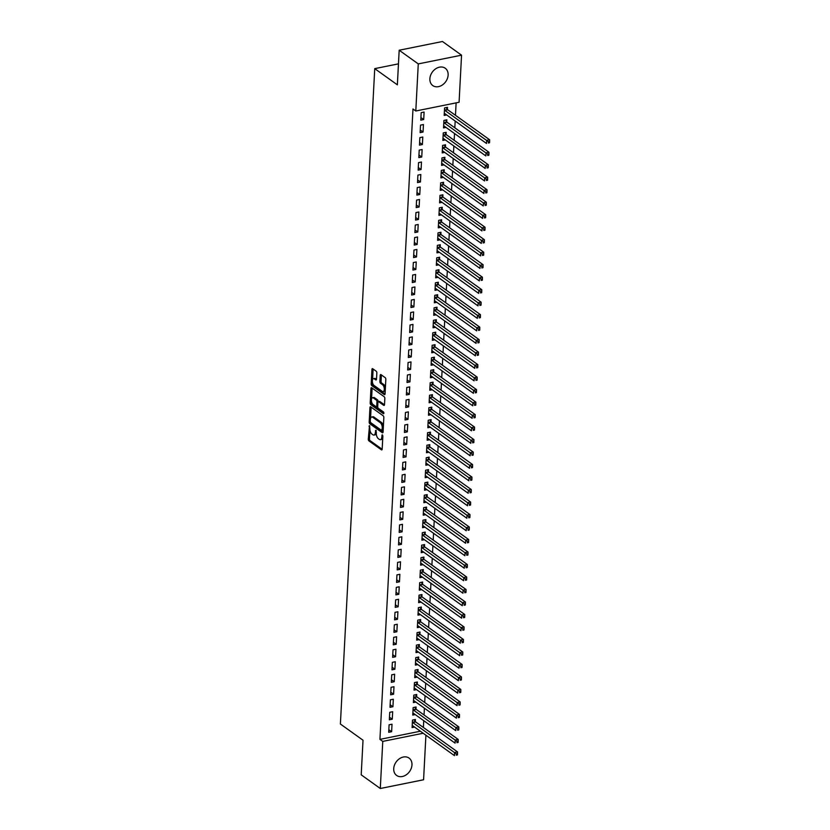 <?xml version="1.0" encoding="UTF-8"?>
<svg xmlns="http://www.w3.org/2000/svg" width="830" height="830" viewBox="0 0 830 830"><rect width="100%" height="100%" fill="white"/><g stroke="black" fill="none" stroke-linecap="round" stroke-linejoin="round"><path stroke-width="1.25" d="M369.506 425.624L368.292 439.163A1.338 0.654 -101.4 0 0 368.925 440.886L381.416 449.829A1.338 0.654 -101.4 0 0 381.748 449.922A1.338 0.654 -101.4 0 0 382.174 449.103L382.858 436.072L382.184 434.806L381.8 437.057A4.295 2.106 -101.4 0 1 380.431 439.682A4.295 2.106 -101.4 0 1 379.372 439.392L378.335 438.645A4.295 2.106 -101.4 0 1 376.312 433.136L375.959 430.241L375.347 432.44A4.295 2.106 -101.4 0 1 373.977 435.065A4.295 2.106 -101.4 0 1 372.919 434.775L371.871 434.028A4.295 2.106 -101.4 0 1 369.858 428.519L369.506 425.624M448.127 75.063A10.676 8.238 -54.4 0 1 442.421 84.94A10.676 8.238 -54.4 0 1 432.793 85.583A10.676 8.238 -54.4 0 1 429.878 78.746A10.676 8.238 -54.4 0 1 435.584 68.869A10.676 8.238 -54.4 0 1 445.212 68.226A10.676 8.238 -54.4 0 1 448.127 75.063M411.971 764.928A10.676 8.238 -54.4 0 1 406.264 774.805A10.676 8.238 -54.4 0 1 396.636 775.448A10.676 8.238 -54.4 0 1 393.721 768.611A10.676 8.238 -54.4 0 1 399.427 758.734A10.676 8.238 -54.4 0 1 409.065 758.091A10.676 8.238 -54.4 0 1 411.971 764.928M376.841 372.95A1.338 0.654 -101.4 0 0 376.208 371.228L372.701 368.717A1.338 0.654 -101.4 0 0 372.38 368.624A1.338 0.654 -101.4 0 0 371.944 369.443L371.186 383.917A1.338 0.654 -101.4 0 0 371.819 385.639L384.311 394.582A1.338 0.654 -101.4 0 0 384.643 394.675A1.338 0.654 -101.4 0 0 385.068 393.856L385.826 379.383A1.338 0.654 -101.4 0 0 385.203 377.66L380.97 374.631A1.338 0.654 -101.4 0 0 380.638 374.538A1.338 0.654 -101.4 0 0 380.202 375.357L379.881 381.551A1.338 0.654 -101.4 0 0 380.514 383.273L382.609 384.778A3.59 1.753 -101.4 0 1 384.28 388.565A3.59 1.753 -101.4 0 1 383.149 391.584A3.59 1.753 -101.4 0 1 382.267 391.345L374.04 385.452A3.59 1.753 -101.4 0 1 372.369 381.665A3.59 1.753 -101.4 0 1 373.5 378.646A3.59 1.753 -101.4 0 1 374.392 378.895L375.762 379.87A1.338 0.654 -101.4 0 0 376.083 379.964A1.338 0.654 -101.4 0 0 376.519 379.144L376.841 372.95M415.799 111.002L418.268 63.9L461.553 55.174L459.083 102.266L415.799 111.002L412.977 108.979L379.933 739.374L382.765 741.398L423.186 733.243M425.915 735.193L423.58 779.764L380.296 788.5L361.206 774.826L363.021 740.225L340.393 724.03L374.735 68.641L397.363 84.836L399.178 50.236L418.268 63.9M380.296 788.5L382.765 741.398M370.709 406.856A1.338 0.654 -101.4 0 0 370.377 406.762A1.338 0.654 -101.4 0 0 369.952 407.582L369.194 422.055A1.338 0.654 -101.4 0 0 369.817 423.777L382.319 432.721A1.338 0.654 -101.4 0 0 382.64 432.814A1.338 0.654 -101.4 0 0 383.076 431.994L383.834 417.521A1.338 0.654 -101.4 0 0 383.201 415.799L370.709 406.856M370.19 402.986L370.948 388.513A1.338 0.654 -101.4 0 1 371.373 387.693A1.338 0.654 -101.4 0 1 371.705 387.786L384.197 396.73A1.338 0.654 -101.4 0 1 384.83 398.452L384.508 404.646A1.338 0.654 -101.4 0 1 384.072 405.465A1.338 0.654 -101.4 0 1 383.751 405.372L378.677 401.751A1.338 0.654 -101.4 0 0 378.345 401.658A1.338 0.654 -101.4 0 0 377.92 402.477L377.702 406.586A1.338 0.654 -101.4 0 0 378.335 408.308L383.616 412.085L383.522 413.807L370.823 404.708A1.338 0.654 -101.4 0 1 370.19 402.986L371.363 402.747L371.446 401.118M398.462 63.848L374.735 68.641M420.125 132.624L423.051 132.032L423.445 124.542L420.52 125.133L420.125 132.624M446.737 121.844L446.841 119.821L443.915 120.412L443.521 127.903L445.99 127.405M418.818 157.617L421.744 157.026L422.138 149.525L419.212 150.116L418.818 157.617M445.43 146.827L445.534 144.804L442.608 145.395L442.214 152.896L444.683 152.388M417.511 182.6L420.437 182.009L420.82 174.518L417.905 175.099L417.511 182.6M444.112 171.81L444.226 169.787L441.301 170.378L440.906 177.879L443.376 177.381M416.193 207.583L419.119 206.992L419.513 199.501L416.587 200.092L416.193 207.583M442.805 196.803L442.909 194.78L439.983 195.372L439.599 202.862L442.068 202.364M414.886 232.576L417.812 231.985L418.206 224.484L415.28 225.075L414.886 232.576M441.498 221.786L441.602 219.763L438.676 220.355L438.282 227.845L440.761 227.347M413.579 257.559L416.504 256.968L416.899 249.467L413.973 250.058L413.579 257.559M440.19 246.769L440.294 244.746L437.369 245.338L436.974 252.839L439.444 252.341M412.271 282.542L415.197 281.951L415.591 274.46L412.666 275.052L412.271 282.542M438.873 271.763L438.987 269.74L436.061 270.331L435.667 277.822L438.136 277.324M410.964 307.525L413.89 306.944L414.274 299.443L411.348 300.035L410.964 307.525M437.566 296.746L437.669 294.723L434.754 295.314L434.36 302.805L436.829 302.307M409.647 332.519L412.572 331.927L412.967 324.426L410.041 325.018L409.647 332.519M436.258 321.729L436.362 319.706L433.436 320.297L433.053 327.798L435.522 327.3M408.339 357.502L411.265 356.91L411.659 349.42L408.733 350.011L408.339 357.502M434.951 346.712L435.055 344.699L432.129 345.28L431.735 352.781L434.215 352.283M407.032 382.485L409.958 381.893L410.352 374.403L407.426 374.994L407.032 382.485M433.644 371.705L433.748 369.682L430.822 370.273L430.428 377.764L432.897 377.266M405.725 407.478L408.651 406.887L409.045 399.386L406.119 399.977L405.725 407.478M432.326 396.688L432.44 394.665L429.515 395.256L429.12 402.747L431.59 402.249M404.418 432.461L407.333 431.87L407.727 424.379L404.801 424.96L404.418 432.461M431.019 421.671L431.123 419.648L428.207 420.239L427.813 427.74L430.282 427.243M403.1 457.444L406.026 456.853L406.42 449.362L403.494 449.953L403.1 457.444M429.712 446.665L429.815 444.641L426.89 445.233L426.495 452.724L428.975 452.226M401.793 482.427L404.718 481.846L405.113 474.345L402.187 474.936L401.793 482.427M428.405 471.648L428.508 469.624L425.583 470.216L425.188 477.707L427.658 477.209M400.485 507.421L403.411 506.829L403.805 499.328L400.88 499.919L400.485 507.421M427.097 496.631L427.201 494.607L424.275 495.199L423.881 502.7L426.35 502.202M399.178 532.404L402.104 531.812L402.488 524.321L399.572 524.913L399.178 532.404M425.78 521.614L425.894 519.601L422.968 520.182L422.574 527.683L425.043 527.185M397.861 557.387L400.786 556.795L401.181 549.304L398.255 549.896L397.861 557.387M424.472 546.607L424.576 544.584L421.65 545.175L421.267 552.666L423.736 552.168M396.553 582.38L399.479 581.788L399.873 574.287L396.948 574.879L396.553 582.38M423.165 571.59L423.269 569.567L420.343 570.158L419.949 577.659L422.429 577.151M395.246 607.363L398.172 606.772L398.566 599.281L395.64 599.862L395.246 607.363M421.858 596.573L421.962 594.55L419.036 595.141L418.642 602.642L421.111 602.144M393.939 632.346L396.865 631.755L397.259 624.264L394.333 624.855L393.939 632.346M420.551 621.566L420.654 619.543L417.729 620.135L417.334 627.625L419.804 627.127M392.632 657.339L395.557 656.748L395.941 649.247L393.015 649.838L392.632 657.339M419.233 646.549L419.347 644.526L416.421 645.118L416.027 652.608L418.496 652.11M391.314 682.322L394.24 681.731L394.634 674.23L391.708 674.821L391.314 682.322M417.926 671.532L418.03 669.509L415.104 670.101L414.72 677.602L417.189 677.104M390.007 707.305L392.932 706.714L393.327 699.223L390.401 699.815L390.007 707.305M416.619 696.526L416.722 694.503L413.797 695.094L413.402 702.585L415.882 702.087M388.699 732.288L391.625 731.707L392.019 724.206L389.094 724.798L388.699 732.288M415.311 721.509L415.415 719.486L412.489 720.077L412.095 727.568L414.564 727.07M379.933 739.374L420.364 731.22M423.383 727.464L423.746 720.679M424.047 714.972L424.4 708.187M424.701 702.481L425.053 695.696M425.354 689.979L425.707 683.204M426.008 677.488L426.361 670.713M426.662 664.996L427.014 658.211M427.315 652.505L427.668 645.719M427.969 640.013L428.322 633.228M428.622 627.522L428.986 620.736M429.276 615.03L429.639 608.245M429.93 602.528L430.293 595.753M430.594 590.037L430.946 583.251M431.247 577.545L431.6 570.76M431.901 565.054L432.254 558.268M432.555 552.562L432.907 545.777M433.208 540.071L433.561 533.285M433.862 527.569L434.215 520.794M434.515 515.077L434.868 508.302M435.169 502.586L435.532 495.801M435.823 490.094L436.186 483.309M436.487 477.603L436.839 470.818M437.14 465.111L437.493 458.326M437.794 452.62L438.147 445.835M438.448 440.118L438.8 433.343M439.101 427.626L439.454 420.852M439.755 415.135L440.108 408.35M440.408 402.643L440.761 395.858M441.062 390.152L441.425 383.367M441.716 377.66L442.079 370.875M442.38 365.169L442.732 358.384M443.033 352.667L443.386 345.892M443.687 340.175L444.04 333.401M444.341 327.684L444.693 320.899M444.994 315.193L445.347 308.407M445.648 302.701L446.001 295.916M446.301 290.21L446.654 283.424M446.955 277.718L447.318 270.933M447.609 265.216L447.972 258.441M448.262 252.725L448.625 245.939M448.926 240.233L449.279 233.448M449.58 227.742L449.933 220.956M450.233 215.25L450.586 208.465M450.887 202.759L451.24 195.973M451.541 190.267L451.894 183.482M452.194 177.765L452.547 170.99M452.848 165.274L453.201 158.489M453.502 152.782L453.865 145.997M454.155 140.291L454.518 133.506M454.819 127.799L455.172 121.014M455.473 115.308L456.116 102.868M415.965 709.017L416.069 706.994L413.143 707.585L412.749 715.076L415.218 714.578M389.353 719.797L392.279 719.205L392.673 711.715L389.747 712.306L389.353 719.797M417.272 684.024L417.376 682.011L414.45 682.592L414.056 690.093L416.536 689.595M390.66 694.814L393.586 694.222L393.98 686.732L391.055 687.313L390.66 694.814M418.579 659.041L418.683 657.018L415.768 657.609L415.374 665.11L417.843 664.612M391.978 669.831L394.893 669.239L395.288 661.738L392.362 662.33L391.978 669.831M419.887 634.058L420.001 632.035L417.075 632.626L416.681 640.117L419.15 639.619M393.285 644.837L396.211 644.256L396.595 636.755L393.679 637.347L393.285 644.837M421.204 609.075L421.308 607.052L418.382 607.643L417.988 615.134L420.457 614.636M394.592 619.854L397.518 619.263L397.912 611.772L394.987 612.364L394.592 619.854M422.512 584.081L422.615 582.058L419.69 582.65L419.295 590.151L421.775 589.653M395.9 594.871L398.825 594.28L399.22 586.779L396.294 587.37L395.9 594.871M423.819 559.098L423.923 557.075L420.997 557.667L420.613 565.157L423.082 564.659M397.207 569.888L400.133 569.297L400.527 561.796L397.601 562.387L397.207 569.888M425.126 534.115L425.23 532.092L422.314 532.684L421.92 540.174L424.389 539.676M398.525 544.895L401.44 544.304L401.834 536.813L398.908 537.404L398.525 544.895M426.433 509.122L426.547 507.099L423.622 507.69L423.227 515.191L425.697 514.693M399.832 519.912L402.758 519.321L403.152 511.83L400.226 512.411L399.832 519.912M427.751 484.139L427.855 482.116L424.929 482.707L424.535 490.208L427.004 489.7M401.139 494.929L404.065 494.338L404.459 486.837L401.533 487.428L401.139 494.929M429.058 459.156L429.162 457.133L426.236 457.724L425.842 465.215L428.322 464.717M402.446 469.936L405.372 469.344L405.766 461.854L402.841 462.445L402.446 469.936M430.365 434.163L430.469 432.15L427.543 432.731L427.16 440.232L429.629 439.734M403.754 444.953L406.679 444.361L407.074 436.87L404.148 437.462L403.754 444.953M431.673 409.18L431.787 407.157L428.861 407.748L428.467 415.249L430.936 414.751M405.071 419.97L407.997 419.378L408.381 411.877L405.465 412.469L405.071 419.97M432.99 384.197L433.094 382.174L430.168 382.765L429.774 390.256L432.243 389.758M406.378 394.976L409.304 394.395L409.698 386.894L406.773 387.486L406.378 394.976M434.298 359.214L434.401 357.19L431.476 357.782L431.081 365.273L433.551 364.775M407.686 369.993L410.611 369.402L411.006 361.911L408.08 362.502L407.686 369.993M435.605 334.22L435.709 332.197L432.783 332.788L432.389 340.29L434.868 339.792M408.993 345.01L411.919 344.419L412.313 336.918L409.387 337.509L408.993 345.01M436.912 309.237L437.016 307.214L434.09 307.806L433.706 315.296L436.175 314.798M410.311 320.027L413.226 319.436L413.62 311.935L410.694 312.526L410.311 320.027M438.219 284.254L438.333 282.231L435.408 282.823L435.013 290.313L437.483 289.815M411.618 295.034L414.544 294.443L414.927 286.952L412.012 287.543L411.618 295.034M439.537 259.261L439.641 257.238L436.715 257.829L436.321 265.33L438.79 264.832M412.925 270.051L415.851 269.46L416.245 261.969L413.319 262.55L412.925 270.051M440.844 234.278L440.948 232.255L438.022 232.846L437.628 240.347L440.097 239.839M414.232 245.068L417.158 244.477L417.552 236.975L414.627 237.567L414.232 245.068M442.151 209.295L442.255 207.272L439.329 207.863L438.935 215.354L441.415 214.856M415.54 220.075L418.465 219.483L418.86 211.992L415.934 212.584L415.54 220.075M443.459 184.312L443.562 182.289L440.647 182.87L440.253 190.371L442.722 189.873M416.857 195.091L419.773 194.5L420.167 187.009L417.241 187.601L416.857 195.091M444.766 159.319L444.88 157.295L441.954 157.887L441.56 165.388L444.029 164.89M418.164 170.109L421.09 169.517L421.484 162.016L418.559 162.607L418.164 170.109M446.084 134.335L446.187 132.312L443.262 132.904L442.867 140.394L445.337 139.897M419.472 145.115L422.397 144.534L422.792 137.033L419.866 137.624L419.472 145.115M447.391 109.353L447.495 107.329L444.569 107.921L444.175 115.412L446.654 114.914M420.779 120.132L423.705 119.541L424.099 112.05L421.173 112.641L420.779 120.132M399.178 50.236L442.463 41.5L461.553 55.174M391.625 731.707L388.834 729.705M392.279 719.205L389.488 717.213M392.932 706.714L390.142 704.722M393.586 694.222L390.795 692.23M394.24 681.731L391.449 679.729M394.893 669.239L392.113 667.237M395.557 656.748L392.766 654.746M396.211 644.256L393.42 642.254M396.865 631.755L394.074 629.763M397.518 619.263L394.727 617.271M398.172 606.772L395.381 604.779M398.825 594.28L396.035 592.278M399.479 581.788L396.688 579.786M400.133 569.297L397.342 567.295M400.786 556.795L398.006 554.803M401.44 544.304L398.659 542.312M402.104 531.812L399.313 529.82M402.758 519.321L399.967 517.329M403.411 506.829L400.62 504.827M404.065 494.338L401.274 492.335M404.718 481.846L401.928 479.844M405.372 469.344L402.581 467.352M406.026 456.853L403.235 454.861M406.679 444.361L403.899 442.369M407.333 431.87L404.552 429.878M407.997 419.378L405.206 417.376M408.651 406.887L405.86 404.884M409.304 394.395L406.513 392.393M409.958 381.893L407.167 379.901M410.611 369.402L407.821 367.41M411.265 356.91L408.474 354.918M411.919 344.419L409.128 342.417M412.572 331.927L409.781 329.925M413.226 319.436L410.445 317.433M413.89 306.944L411.099 304.942M414.544 294.443L411.753 292.451M415.197 281.951L412.406 279.959M415.851 269.46L413.06 267.468M416.504 256.968L413.714 254.966M417.158 244.477L414.367 242.474M417.812 231.985L415.021 229.983M418.465 219.483L415.674 217.491M419.119 206.992L416.338 205M419.773 194.5L416.992 192.508M420.437 182.009L417.646 180.017M421.09 169.517L418.299 167.515M421.744 157.026L418.953 155.023M422.397 144.534L419.607 142.532M423.051 132.032L420.26 130.04M423.705 119.541L420.914 117.549M373.977 435.065L375.139 434.827A4.295 2.106 -101.4 0 0 376.301 433.457M380.431 439.682L381.593 439.444A4.295 2.106 -101.4 0 0 382.755 438.115M369.931 430.002L369.464 438.925A1.338 0.654 -101.4 0 0 370.097 440.647L382.153 449.289M370.367 422.18A1.338 0.654 -101.4 0 0 370.989 423.539L383.055 432.181M371.135 407.167A1.338 0.654 -101.4 0 0 371.124 407.354L370.543 418.341M370.232 421.401L370.678 422.605L381.644 430.459L382.267 428.166A4.295 2.106 -101.4 0 0 380.244 422.657L372.753 417.293A4.295 2.106 -101.4 0 0 371.695 417.002A4.295 2.106 -101.4 0 0 370.325 419.627L370.232 421.401M383.367 426.444A4.295 2.106 -101.4 0 0 381.416 422.418L380.244 422.657M371.695 417.002L372.867 416.764A4.295 2.106 -101.4 0 1 373.925 417.054L381.416 422.418M371.56 398.908L372.12 388.284L370.948 388.513M384.487 404.833L379.85 401.513A1.338 0.654 -101.4 0 0 379.518 401.419A1.338 0.654 -101.4 0 0 379.248 401.637M384.051 413.112L371.985 404.469L370.823 404.708M373.427 397.985A3.59 1.753 -101.4 0 0 372.535 397.746A3.59 1.753 -101.4 0 0 371.404 400.755A3.59 1.753 -101.4 0 0 373.075 404.542L375.98 406.617A1.338 0.654 -101.4 0 0 376.312 406.71A1.338 0.654 -101.4 0 0 376.737 405.891L376.955 401.782A1.338 0.654 -101.4 0 0 376.322 400.06L373.427 397.985L374.589 397.746A3.59 1.753 -101.4 0 0 373.708 397.508L372.535 397.746M377.142 406.389A1.338 0.654 -101.4 0 0 377.474 406.472A1.338 0.654 -101.4 0 0 377.723 406.295M374.589 397.746L377.494 399.821A1.338 0.654 -101.4 0 1 378.117 401.544L378.107 401.834M371.363 402.747A1.338 0.654 -101.4 0 0 371.985 404.469M373.5 378.646L374.672 378.418A3.59 1.753 -101.4 0 1 375.554 378.656L376.498 379.331M383.149 391.584L384.321 391.345A3.59 1.753 -101.4 0 0 385.255 390.318M385.39 387.786A3.59 1.753 -101.4 0 0 383.782 384.539L382.609 384.778M381.395 374.942A1.338 0.654 -101.4 0 0 381.375 375.129L381.053 381.323A1.338 0.654 -101.4 0 0 381.686 383.045L383.782 384.539M372.431 382.215L372.359 383.678A1.338 0.654 -101.4 0 0 372.992 385.4L385.047 394.043M373.137 369.028A1.338 0.654 -101.4 0 0 373.116 369.215L372.566 379.684M412.199 725.545L412.313 725.545A1.37 0.674 78.6 0 1 412.583 725.648L454.435 755.622L454.601 752.499L457.527 751.907L415.664 721.934A1.37 0.674 78.6 0 1 415.405 721.654L414.118 719.745M456.344 753.91L456.282 755.165L457.455 754.927L457.517 753.682L456.344 753.91L412.738 722.525A1.37 0.674 78.6 0 1 412.479 722.245L412.386 722.1M457.455 754.927L456.282 755.165M457.527 751.907L457.517 753.682M412.852 713.053L412.967 713.053A1.37 0.674 78.6 0 1 413.236 713.157L455.089 743.13L455.255 740.007L458.181 739.416L416.318 709.442A1.37 0.674 78.6 0 1 416.058 709.162L414.772 707.253M457.008 741.418L456.936 742.674L458.108 742.435L458.17 741.18L457.008 741.418L413.392 710.034A1.37 0.674 78.6 0 1 413.133 709.754L413.039 709.609M458.108 742.435L456.936 742.674M458.181 739.416L458.17 741.18M413.516 700.562L413.62 700.562A1.37 0.674 78.6 0 1 413.89 700.665L455.743 730.628L455.909 727.505L458.834 726.924L416.971 696.951A1.37 0.674 78.6 0 1 416.712 696.671L415.425 694.762M457.662 728.927L457.589 730.182L458.762 729.943L458.824 728.688L457.662 728.927L414.056 697.542A1.37 0.674 78.6 0 1 413.797 697.262L413.693 697.107M458.762 729.943L457.589 730.182M458.834 726.924L458.824 728.688M414.17 688.07L414.274 688.07A1.37 0.674 78.6 0 1 414.544 688.174L456.407 718.137L456.562 715.014L459.488 714.423L417.635 684.46A1.37 0.674 78.6 0 1 417.376 684.179L416.079 682.27M458.316 716.435L458.243 717.68L459.415 717.452L459.488 716.197L458.316 716.435L414.71 685.041A1.37 0.674 78.6 0 1 414.45 684.771L414.346 684.615M459.415 717.452L458.243 717.68M459.488 714.423L459.488 716.197M414.824 675.579L414.927 675.579A1.37 0.674 78.6 0 1 415.197 675.672L457.06 705.645L457.216 702.522L460.142 701.931L418.289 671.958A1.37 0.674 78.6 0 1 418.03 671.688L416.743 669.779M458.969 703.944L458.907 705.189L460.069 704.95L460.142 703.705L458.969 703.944L415.363 672.549A1.37 0.674 78.6 0 1 415.104 672.269L415 672.124M460.069 704.95L458.907 705.189M460.142 701.931L460.142 703.705M415.477 663.087L415.581 663.087A1.37 0.674 78.6 0 1 415.851 663.18L457.714 693.154L457.88 690.031L460.795 689.44L418.943 659.466A1.37 0.674 78.6 0 1 418.683 659.186L417.397 657.277M459.623 691.452L459.561 692.697L460.723 692.459L460.795 691.214L459.623 691.452L416.017 660.058A1.37 0.674 78.6 0 1 415.757 659.777L415.654 659.632M460.723 692.459L459.561 692.697M460.795 689.44L460.795 691.214M416.131 650.596L416.235 650.596A1.37 0.674 78.6 0 1 416.504 650.689L458.368 680.662L458.534 677.539L461.459 676.948L419.596 646.975A1.37 0.674 78.6 0 1 419.337 646.695L418.05 644.786M460.276 678.95L460.214 680.206L461.387 679.967L461.449 678.722L460.276 678.95L416.67 647.566A1.37 0.674 78.6 0 1 416.411 647.286L416.307 647.141M461.387 679.967L460.214 680.206M461.459 676.948L461.449 678.722M416.785 638.094L416.888 638.094A1.37 0.674 78.6 0 1 417.158 638.197L459.021 668.171L459.187 665.048L462.113 664.457L420.25 634.483A1.37 0.674 78.6 0 1 419.99 634.203L418.704 632.294M460.93 666.459L460.868 667.714L462.04 667.476L462.103 666.231L460.93 666.459L417.324 635.075A1.37 0.674 78.6 0 1 417.065 634.794L416.971 634.649M462.04 667.476L460.868 667.714M462.113 664.457L462.103 666.231M417.438 625.602L417.552 625.602A1.37 0.674 78.6 0 1 417.812 625.706L459.675 655.679L459.841 652.556L462.767 651.965L420.903 621.992A1.37 0.674 78.6 0 1 420.644 621.712L419.358 619.803M461.584 653.967L461.522 655.223L462.694 654.984L462.756 653.729L461.584 653.967L417.978 622.583A1.37 0.674 78.6 0 1 417.718 622.303L417.625 622.158M462.694 654.984L461.522 655.223M462.767 651.965L462.756 653.729M418.092 613.111L418.206 613.111A1.37 0.674 78.6 0 1 418.476 613.214L460.328 643.177L460.494 640.054L463.42 639.463L421.557 609.5A1.37 0.674 78.6 0 1 421.298 609.22L420.011 607.311M462.237 641.476L462.175 642.721L463.348 642.493L463.41 641.237L462.237 641.476L418.631 610.091A1.37 0.674 78.6 0 1 418.372 609.811L418.279 609.656M463.348 642.493L462.175 642.721M463.42 639.463L463.41 641.237M418.745 600.619L418.86 600.619A1.37 0.674 78.6 0 1 419.129 600.713L460.982 630.686L461.148 627.563L464.074 626.972L422.211 597.009A1.37 0.674 78.6 0 1 421.951 596.729L420.665 594.82M462.901 628.984L462.829 630.229L464.001 630.001L464.063 628.746L462.901 628.984L419.285 597.59A1.37 0.674 78.6 0 1 419.026 597.32L418.932 597.164M464.001 630.001L462.829 630.229M464.074 626.972L464.063 628.746M419.409 588.128L419.513 588.128A1.37 0.674 78.6 0 1 419.783 588.221L461.636 618.194L461.802 615.072L464.727 614.48L422.864 584.507A1.37 0.674 78.6 0 1 422.605 584.237L421.318 582.318M463.555 616.493L463.482 617.738L464.655 617.499L464.717 616.254L463.555 616.493L419.949 585.098A1.37 0.674 78.6 0 1 419.69 584.818L419.586 584.673M464.655 617.499L463.482 617.738M464.727 614.48L464.717 616.254M420.063 575.636L420.167 575.636A1.37 0.674 78.6 0 1 420.437 575.73L462.3 605.703L462.455 602.58L465.381 601.989L423.528 572.015A1.37 0.674 78.6 0 1 423.269 571.735L421.972 569.826M464.209 604.001L464.136 605.246L465.308 605.008L465.381 603.763L464.209 604.001L420.603 572.607A1.37 0.674 78.6 0 1 420.343 572.327L420.239 572.181M465.308 605.008L464.136 605.246M465.381 601.989L465.381 603.763M420.717 563.134L420.82 563.145A1.37 0.674 78.6 0 1 421.09 563.238L462.953 593.211L463.109 590.089L466.035 589.497L424.182 559.524A1.37 0.674 78.6 0 1 423.923 559.244L422.636 557.335M464.862 591.5L464.8 592.755L465.962 592.516L466.035 591.271L464.862 591.5L421.256 560.115A1.37 0.674 78.6 0 1 420.997 559.835L420.893 559.69M465.962 592.516L464.8 592.755M466.035 589.497L466.035 591.271M421.37 550.643L421.474 550.643A1.37 0.674 78.6 0 1 421.744 550.747L463.607 580.72L463.773 577.597L466.688 577.006L424.836 547.032A1.37 0.674 78.6 0 1 424.576 546.752L423.29 544.843M465.516 579.008L465.454 580.263L466.616 580.025L466.688 578.78L465.516 579.008L421.91 547.624A1.37 0.674 78.6 0 1 421.65 547.343L421.547 547.198M466.616 580.025L465.454 580.263M466.688 577.006L466.688 578.78M422.024 538.151L422.128 538.151A1.37 0.674 78.6 0 1 422.397 538.255L464.261 568.228L464.427 565.095L467.352 564.514L425.489 534.541A1.37 0.674 78.6 0 1 425.23 534.261L423.943 532.352M466.17 566.517L466.107 567.772L467.28 567.533L467.342 566.278L466.17 566.517L422.563 535.132A1.37 0.674 78.6 0 1 422.304 534.852L422.2 534.707M467.28 567.533L466.107 567.772M467.352 564.514L467.342 566.278M422.678 525.66L422.781 525.66A1.37 0.674 78.6 0 1 423.051 525.764L464.914 555.726L465.08 552.604L468.006 552.012L426.143 522.049A1.37 0.674 78.6 0 1 425.883 521.769L424.597 519.86M466.823 554.025L466.761 555.27L467.933 555.042L467.996 553.786L466.823 554.025L423.217 522.641A1.37 0.674 78.6 0 1 422.958 522.361L422.854 522.205M467.933 555.042L466.761 555.27M468.006 552.012L467.996 553.786M423.331 513.168L423.445 513.168A1.37 0.674 78.6 0 1 423.705 513.262L465.568 543.235L465.734 540.112L468.66 539.521L426.796 509.558A1.37 0.674 78.6 0 1 426.537 509.278L425.251 507.369M467.477 541.534L467.415 542.779L468.587 542.55L468.649 541.295L467.477 541.534L423.871 510.139A1.37 0.674 78.6 0 1 423.611 509.869L423.518 509.713M468.587 542.55L467.415 542.779M468.66 539.521L468.649 541.295M423.985 500.677L424.099 500.677A1.37 0.674 78.6 0 1 424.369 500.77L466.221 530.744L466.387 527.621L469.313 527.029L427.45 497.056A1.37 0.674 78.6 0 1 427.191 496.776L425.904 494.867M468.13 529.042L468.068 530.287L469.24 530.048L469.303 528.803L468.13 529.042L424.524 497.647A1.37 0.674 78.6 0 1 424.265 497.367L424.172 497.222M469.24 530.048L468.068 530.287M469.313 527.029L469.303 528.803M424.638 488.185L424.752 488.185A1.37 0.674 78.6 0 1 425.022 488.279L466.875 518.252L467.041 515.129L469.967 514.538L428.104 484.564A1.37 0.674 78.6 0 1 427.844 484.284L426.558 482.375M468.784 516.551L468.722 517.796L469.894 517.557L469.956 516.312L468.784 516.551L425.178 485.156A1.37 0.674 78.6 0 1 424.919 484.876L424.825 484.73M469.894 517.557L468.722 517.796M469.967 514.538L469.956 516.312M425.292 475.683L425.406 475.694A1.37 0.674 78.6 0 1 425.676 475.787L467.529 505.761L467.695 502.638L470.62 502.046L428.757 472.073A1.37 0.674 78.6 0 1 428.498 471.793L427.211 469.884M469.448 504.049L469.375 505.304L470.548 505.065L470.61 503.82L469.448 504.049L425.842 472.664A1.37 0.674 78.6 0 1 425.583 472.384L425.479 472.239M470.548 505.065L469.375 505.304M470.62 502.046L470.61 503.82M425.956 463.192L426.06 463.192A1.37 0.674 78.6 0 1 426.33 463.296L468.193 493.269L468.348 490.146L471.274 489.555L429.421 459.581A1.37 0.674 78.6 0 1 429.162 459.301L427.865 457.392M470.102 491.557L470.029 492.813L471.201 492.574L471.264 491.329L470.102 491.557L426.495 460.173A1.37 0.674 78.6 0 1 426.236 459.893L426.132 459.747M471.201 492.574L470.029 492.813M471.274 489.555L471.264 491.329M426.61 450.7L426.713 450.7A1.37 0.674 78.6 0 1 426.983 450.804L468.846 480.767L469.002 477.644L471.928 477.063L430.075 447.09A1.37 0.674 78.6 0 1 429.815 446.81L428.519 444.901M470.755 479.066L470.693 480.321L471.855 480.082L471.928 478.827L470.755 479.066L427.149 447.681A1.37 0.674 78.6 0 1 426.89 447.401L426.786 447.256M471.855 480.082L470.693 480.321M471.928 477.063L471.928 478.827M427.263 438.209L427.367 438.209A1.37 0.674 78.6 0 1 427.637 438.313L469.5 468.276L469.656 465.153L472.581 464.561L430.729 434.598A1.37 0.674 78.6 0 1 430.469 434.318L429.183 432.409M471.409 466.574L471.347 467.819L472.509 467.591L472.581 466.336L471.409 466.574L427.803 435.19A1.37 0.674 78.6 0 1 427.543 434.91L427.44 434.754M472.509 467.591L471.347 467.819M472.581 464.561L472.581 466.336M427.917 425.717L428.021 425.717A1.37 0.674 78.6 0 1 428.29 425.811L470.154 455.784L470.32 452.661L473.235 452.07L431.382 422.107A1.37 0.674 78.6 0 1 431.123 421.827L429.836 419.918M472.063 454.083L472 455.328L473.162 455.099L473.235 453.844L472.063 454.083L428.456 422.688A1.37 0.674 78.6 0 1 428.197 422.408L428.093 422.263M473.162 455.099L472 455.328M473.235 452.07L473.235 453.844M428.571 413.226L428.674 413.226A1.37 0.674 78.6 0 1 428.944 413.319L470.807 443.293L470.973 440.17L473.899 439.578L432.036 409.605A1.37 0.674 78.6 0 1 431.776 409.325L430.49 407.416M472.716 441.591L472.654 442.836L473.826 442.598L473.889 441.353L472.716 441.591L429.11 410.196A1.37 0.674 78.6 0 1 428.851 409.916L428.747 409.771M473.826 442.598L472.654 442.836M473.899 439.578L473.889 441.353M429.224 400.734L429.328 400.734A1.37 0.674 78.6 0 1 429.598 400.828L471.461 430.801L471.627 427.678L474.553 427.087L432.689 397.114A1.37 0.674 78.6 0 1 432.43 396.833L431.144 394.924M473.37 429.1L473.308 430.345L474.48 430.106L474.542 428.861L473.37 429.1L429.764 397.705A1.37 0.674 78.6 0 1 429.504 397.425L429.411 397.28M474.48 430.106L473.308 430.345M474.553 427.087L474.542 428.861M429.878 388.233L429.992 388.233A1.37 0.674 78.6 0 1 430.251 388.336L472.114 418.31L472.28 415.187L475.206 414.595L433.343 384.622A1.37 0.674 78.6 0 1 433.084 384.342L431.797 382.433M474.023 416.598L473.961 417.853L475.134 417.615L475.196 416.37L474.023 416.598L430.417 385.213A1.37 0.674 78.6 0 1 430.158 384.933L430.065 384.788M475.134 417.615L473.961 417.853M475.206 414.595L475.196 416.37M430.531 375.741L430.646 375.741A1.37 0.674 78.6 0 1 430.915 375.845L472.768 405.818L472.934 402.695L475.86 402.104L433.997 372.131A1.37 0.674 78.6 0 1 433.737 371.85L432.451 369.941M474.677 404.106L474.615 405.362L475.787 405.123L475.849 403.878L474.677 404.106L431.071 372.722A1.37 0.674 78.6 0 1 430.812 372.442L430.718 372.296M475.787 405.123L474.615 405.362M475.86 402.104L475.849 403.878M431.185 363.25L431.299 363.25A1.37 0.674 78.6 0 1 431.569 363.353L473.422 393.316L473.588 390.193L476.513 389.612L434.65 359.639A1.37 0.674 78.6 0 1 434.391 359.359L433.104 357.45M475.341 391.615L475.268 392.87L476.441 392.632L476.503 391.376L475.341 391.615L431.725 360.23A1.37 0.674 78.6 0 1 431.465 359.95L431.372 359.795M476.441 392.632L475.268 392.87M476.513 389.612L476.503 391.376M431.849 350.758L431.953 350.758A1.37 0.674 78.6 0 1 432.223 350.862L474.075 380.825L474.241 377.702L477.167 377.111L435.304 347.148A1.37 0.674 78.6 0 1 435.045 346.867L433.758 344.958M475.995 379.123L475.922 380.368L477.094 380.14L477.157 378.885L475.995 379.123L432.389 347.739A1.37 0.674 78.6 0 1 432.129 347.459L432.025 347.303M477.094 380.14L475.922 380.368M477.167 377.111L477.157 378.885M432.503 338.267L432.606 338.267A1.37 0.674 78.6 0 1 432.876 338.36L474.739 368.333L474.895 365.21L477.821 364.619L435.968 334.646A1.37 0.674 78.6 0 1 435.709 334.376L434.412 332.467M476.648 366.632L476.576 367.877L477.748 367.638L477.821 366.393L476.648 366.632L433.042 335.237A1.37 0.674 78.6 0 1 432.783 334.957L432.679 334.812M477.748 367.638L476.576 367.877M477.821 364.619L477.821 366.393M433.156 325.775L433.26 325.775A1.37 0.674 78.6 0 1 433.53 325.868L475.393 355.842L475.549 352.719L478.474 352.127L436.622 322.154A1.37 0.674 78.6 0 1 436.362 321.874L435.076 319.965M477.302 354.14L477.24 355.385L478.402 355.147L478.474 353.902L477.302 354.14L433.696 322.745A1.37 0.674 78.6 0 1 433.436 322.465L433.333 322.32M478.402 355.147L477.24 355.385M478.474 352.127L478.474 353.902M433.81 313.284L433.914 313.284A1.37 0.674 78.6 0 1 434.183 313.377L476.047 343.35L476.213 340.227L479.128 339.636L437.275 309.663A1.37 0.674 78.6 0 1 437.016 309.382L435.729 307.474M477.956 341.649L477.893 342.894L479.055 342.655L479.128 341.41L477.956 341.649L434.349 310.254A1.37 0.674 78.6 0 1 434.09 309.974L433.986 309.829M479.055 342.655L477.893 342.894M479.128 339.636L479.128 341.41M434.464 300.782L434.567 300.782A1.37 0.674 78.6 0 1 434.837 300.885L476.7 330.859L476.866 327.736L479.792 327.144L437.929 297.171A1.37 0.674 78.6 0 1 437.669 296.891L436.383 294.982M478.609 329.147L478.547 330.402L479.719 330.164L479.782 328.919L478.609 329.147L435.003 297.763A1.37 0.674 78.6 0 1 434.744 297.482L434.64 297.337M479.719 330.164L478.547 330.402M479.792 327.144L479.782 328.919M435.117 288.29L435.221 288.29A1.37 0.674 78.6 0 1 435.491 288.394L477.354 318.367L477.52 315.244L480.446 314.653L438.582 284.68A1.37 0.674 78.6 0 1 438.323 284.4L437.037 282.49M479.263 316.655L479.201 317.911L480.373 317.672L480.435 316.417L479.263 316.655L435.657 285.271A1.37 0.674 78.6 0 1 435.397 284.991L435.294 284.846M480.373 317.672L479.201 317.911M480.446 314.653L480.435 316.417M435.771 275.799L435.885 275.799A1.37 0.674 78.6 0 1 436.144 275.902L478.007 305.865L478.173 302.743L481.099 302.162L439.236 272.188A1.37 0.674 78.6 0 1 438.977 271.908L437.69 269.999M479.916 304.164L479.854 305.409L481.026 305.181L481.089 303.925L479.916 304.164L436.31 272.78A1.37 0.674 78.6 0 1 436.051 272.499L435.958 272.344M481.026 305.181L479.854 305.409M481.099 302.162L481.089 303.925M436.424 263.307L436.539 263.307A1.37 0.674 78.6 0 1 436.808 263.411L478.661 293.374L478.827 290.251L481.753 289.66L439.89 259.697A1.37 0.674 78.6 0 1 439.63 259.417L438.344 257.507M480.57 291.672L480.508 292.917L481.68 292.689L481.742 291.434L480.57 291.672L436.964 260.278A1.37 0.674 78.6 0 1 436.705 260.008L436.611 259.852M481.68 292.689L480.508 292.917M481.753 289.66L481.742 291.434M437.078 250.816L437.192 250.816A1.37 0.674 78.6 0 1 437.462 250.909L479.315 280.882L479.481 277.76L482.406 277.168L440.543 247.195A1.37 0.674 78.6 0 1 440.284 246.925L438.997 245.016M481.234 279.181L481.161 280.426L482.334 280.187L482.396 278.942L481.234 279.181L437.618 247.786A1.37 0.674 78.6 0 1 437.358 247.506L437.265 247.361M482.334 280.187L481.161 280.426M482.406 277.168L482.396 278.942M437.732 238.324L437.846 238.324A1.37 0.674 78.6 0 1 438.115 238.418L479.968 268.391L480.134 265.268L483.06 264.677L441.197 234.703A1.37 0.674 78.6 0 1 440.938 234.423L439.651 232.514M481.888 266.689L481.815 267.934L482.987 267.696L483.05 266.451L481.888 266.689L438.282 235.295A1.37 0.674 78.6 0 1 438.022 235.015L437.918 234.869M482.987 267.696L481.815 267.934M483.06 264.677L483.05 266.451M438.396 225.833L438.499 225.833A1.37 0.674 78.6 0 1 438.769 225.926L480.632 255.899L480.788 252.776L483.714 252.185L441.861 222.212A1.37 0.674 78.6 0 1 441.602 221.932L440.305 220.023M482.541 254.188L482.469 255.443L483.641 255.204L483.703 253.959L482.541 254.188L438.935 222.803A1.37 0.674 78.6 0 1 438.676 222.523L438.572 222.378M483.641 255.204L482.469 255.443M483.714 252.185L483.703 253.959M439.049 213.331L439.153 213.331A1.37 0.674 78.6 0 1 439.423 213.435L481.286 243.408L481.442 240.285L484.367 239.694L442.514 209.72A1.37 0.674 78.6 0 1 442.255 209.44L440.969 207.531M483.195 241.696L483.133 242.951L484.295 242.713L484.367 241.468L483.195 241.696L439.589 210.312A1.37 0.674 78.6 0 1 439.329 210.032L439.226 209.886M484.295 242.713L483.133 242.951M484.367 239.694L484.367 241.468M439.703 200.839L439.807 200.839A1.37 0.674 78.6 0 1 440.076 200.943L481.94 230.916L482.106 227.794L485.021 227.202L443.168 197.229A1.37 0.674 78.6 0 1 442.909 196.949L441.622 195.04M483.849 229.204L483.786 230.46L484.948 230.221L485.021 228.966L483.849 229.204L440.242 197.82A1.37 0.674 78.6 0 1 439.983 197.54L439.879 197.395M484.948 230.221L483.786 230.46M485.021 227.202L485.021 228.966M440.357 188.348L440.46 188.348A1.37 0.674 78.6 0 1 440.73 188.452L482.593 218.415L482.759 215.292L485.685 214.7L443.822 184.737A1.37 0.674 78.6 0 1 443.562 184.457L442.276 182.548M484.502 216.713L484.44 217.958L485.612 217.73L485.675 216.474L484.502 216.713L440.896 185.329A1.37 0.674 78.6 0 1 440.637 185.049L440.533 184.893M485.612 217.73L484.44 217.958M485.685 214.7L485.675 216.474M441.01 175.856L441.114 175.856A1.37 0.674 78.6 0 1 441.384 175.95L483.247 205.923L483.413 202.8L486.339 202.209L444.475 172.246A1.37 0.674 78.6 0 1 444.216 171.966L442.93 170.057M485.156 204.222L485.094 205.466L486.266 205.238L486.328 203.983L485.156 204.222L441.55 172.827A1.37 0.674 78.6 0 1 441.29 172.557L441.187 172.401M486.266 205.238L485.094 205.466M486.339 202.209L486.328 203.983M441.664 163.365L441.768 163.365A1.37 0.674 78.6 0 1 442.037 163.458L483.9 193.432L484.066 190.309L486.992 189.717L445.129 159.744A1.37 0.674 78.6 0 1 444.87 159.464L443.583 157.555M485.809 191.73L485.747 192.975L486.92 192.736L486.982 191.491L485.809 191.73L442.203 160.335A1.37 0.674 78.6 0 1 441.944 160.055L441.851 159.91M486.92 192.736L485.747 192.975M486.992 189.717L486.982 191.491M442.317 150.873L442.432 150.873A1.37 0.674 78.6 0 1 442.701 150.967L484.554 180.94L484.72 177.817L487.646 177.226L445.783 147.252A1.37 0.674 78.6 0 1 445.523 146.972L444.237 145.063M486.463 179.239L486.401 180.484L487.573 180.245L487.635 179L486.463 179.239L442.857 147.844A1.37 0.674 78.6 0 1 442.598 147.564L442.504 147.418M487.573 180.245L486.401 180.484M487.646 177.226L487.635 179M442.971 138.371L443.085 138.382A1.37 0.674 78.6 0 1 443.355 138.475L485.208 168.449L485.374 165.326L488.299 164.734L446.436 134.761A1.37 0.674 78.6 0 1 446.177 134.481L444.89 132.572M487.117 166.737L487.054 167.992L488.227 167.753L488.289 166.508L487.117 166.737L443.511 135.352A1.37 0.674 78.6 0 1 443.251 135.072L443.158 134.927M488.227 167.753L487.054 167.992M488.299 164.734L488.289 166.508M443.625 125.88L443.739 125.88A1.37 0.674 78.6 0 1 444.009 125.984L485.861 155.957L486.027 152.834L488.953 152.243L447.09 122.269A1.37 0.674 78.6 0 1 446.831 121.989L445.544 120.08M487.781 154.245L487.708 155.501L488.88 155.262L488.943 154.017L487.781 154.245L444.164 122.861A1.37 0.674 78.6 0 1 443.915 122.581L443.811 122.435M488.88 155.262L487.708 155.501M488.953 152.243L488.943 154.017M444.289 113.388L444.392 113.388A1.37 0.674 78.6 0 1 444.662 113.492L486.515 143.466L486.681 140.332L489.607 139.751L447.744 109.778A1.37 0.674 78.6 0 1 447.495 109.498L446.198 107.589M488.434 141.754L488.362 143.009L489.534 142.77L489.596 141.515L488.434 141.754L444.828 110.369A1.37 0.674 78.6 0 1 444.569 110.089L444.465 109.944M489.534 142.77L488.362 143.009M489.607 139.751L489.596 141.515M369.775 425.966L368.977 426.132M382.682 435.211L381.883 435.377M376.229 430.594L375.43 430.749M376.364 432.233L375.347 432.44M382.817 436.86L381.8 437.057M382.018 449.704L381.416 449.829M370.097 440.647L368.925 440.886M369.464 438.925L368.292 439.163M382.91 432.606L382.319 432.721M370.989 423.539L369.817 423.777M370.263 421.837L369.194 422.055M371.124 407.354L369.952 407.582M383.19 429.743L382.174 429.95M383.284 427.969L382.267 428.166M373.925 417.054L372.753 417.293M384.342 405.258L383.751 405.372M379.85 401.513L378.677 401.751M377.754 405.683L376.737 405.891M378.117 401.544L376.955 401.782M377.494 399.821L376.322 400.06M376.353 379.756L375.762 379.87M375.554 378.656L374.392 378.895M381.686 383.045L380.514 383.273M381.053 381.323L379.881 381.551M381.375 375.129L380.202 375.357M384.913 394.468L384.311 394.582M372.992 385.4L371.819 385.639M372.359 383.678L371.186 383.917M373.116 369.215L371.944 369.443M415.664 721.934L412.738 722.525M415.405 721.654L412.479 722.245M416.318 709.442L413.392 710.034M416.058 709.162L413.133 709.754M416.971 696.951L414.056 697.542M416.712 696.671L413.797 697.262M417.635 684.46L414.71 685.041M417.376 684.179L414.45 684.771M418.289 671.958L415.363 672.549M418.03 671.688L415.104 672.269M418.943 659.466L416.017 660.058M418.683 659.186L415.757 659.777M419.596 646.975L416.67 647.566M419.337 646.695L416.411 647.286M420.25 634.483L417.324 635.075M419.99 634.203L417.065 634.794M420.903 621.992L417.978 622.583M420.644 621.712L417.718 622.303M421.557 609.5L418.631 610.091M421.298 609.22L418.372 609.811M422.211 597.009L419.285 597.59M421.951 596.729L419.026 597.32M422.864 584.507L419.949 585.098M422.605 584.237L419.69 584.818M423.528 572.015L420.603 572.607M423.269 571.735L420.343 572.327M424.182 559.524L421.256 560.115M423.923 559.244L420.997 559.835M424.836 547.032L421.91 547.624M424.576 546.752L421.65 547.343M425.489 534.541L422.563 535.132M425.23 534.261L422.304 534.852M426.143 522.049L423.217 522.641M425.883 521.769L422.958 522.361M426.796 509.558L423.871 510.139M426.537 509.278L423.611 509.869M427.45 497.056L424.524 497.647M427.191 496.776L424.265 497.367M428.104 484.564L425.178 485.156M427.844 484.284L424.919 484.876M428.757 472.073L425.842 472.664M428.498 471.793L425.583 472.384M429.421 459.581L426.495 460.173M429.162 459.301L426.236 459.893M430.075 447.09L427.149 447.681M429.815 446.81L426.89 447.401M430.729 434.598L427.803 435.19M430.469 434.318L427.543 434.91M431.382 422.107L428.456 422.688M431.123 421.827L428.197 422.408M432.036 409.605L429.11 410.196M431.776 409.325L428.851 409.916M432.689 397.114L429.764 397.705M432.43 396.833L429.504 397.425M433.343 384.622L430.417 385.213M433.084 384.342L430.158 384.933M433.997 372.131L431.071 372.722M433.737 371.85L430.812 372.442M434.65 359.639L431.725 360.23M434.391 359.359L431.465 359.95M435.304 347.148L432.389 347.739M435.045 346.867L432.129 347.459M435.968 334.646L433.042 335.237M435.709 334.376L432.783 334.957M436.622 322.154L433.696 322.745M436.362 321.874L433.436 322.465M437.275 309.663L434.349 310.254M437.016 309.382L434.09 309.974M437.929 297.171L435.003 297.763M437.669 296.891L434.744 297.482M438.582 284.68L435.657 285.271M438.323 284.4L435.397 284.991M439.236 272.188L436.31 272.78M438.977 271.908L436.051 272.499M439.89 259.697L436.964 260.278M439.63 259.417L436.705 260.008M440.543 247.195L437.618 247.786M440.284 246.925L437.358 247.506M441.197 234.703L438.282 235.295M440.938 234.423L438.022 235.015M441.861 222.212L438.935 222.803M441.602 221.932L438.676 222.523M442.514 209.72L439.589 210.312M442.255 209.44L439.329 210.032M443.168 197.229L440.242 197.82M442.909 196.949L439.983 197.54M443.822 184.737L440.896 185.329M443.562 184.457L440.637 185.049M444.475 172.246L441.55 172.827M444.216 171.966L441.29 172.557M445.129 159.744L442.203 160.335M444.87 159.464L441.944 160.055M445.783 147.252L442.857 147.844M445.523 146.972L442.598 147.564M446.436 134.761L443.511 135.352M446.177 134.481L443.251 135.072M447.09 122.269L444.164 122.861M446.831 121.989L443.915 122.581M447.744 109.778L444.828 110.369M447.495 109.498L444.569 110.089M383.045 430.282L381.873 430.521M379.518 401.419L378.345 401.658M377.474 406.472L376.312 406.71"/></g></svg>
